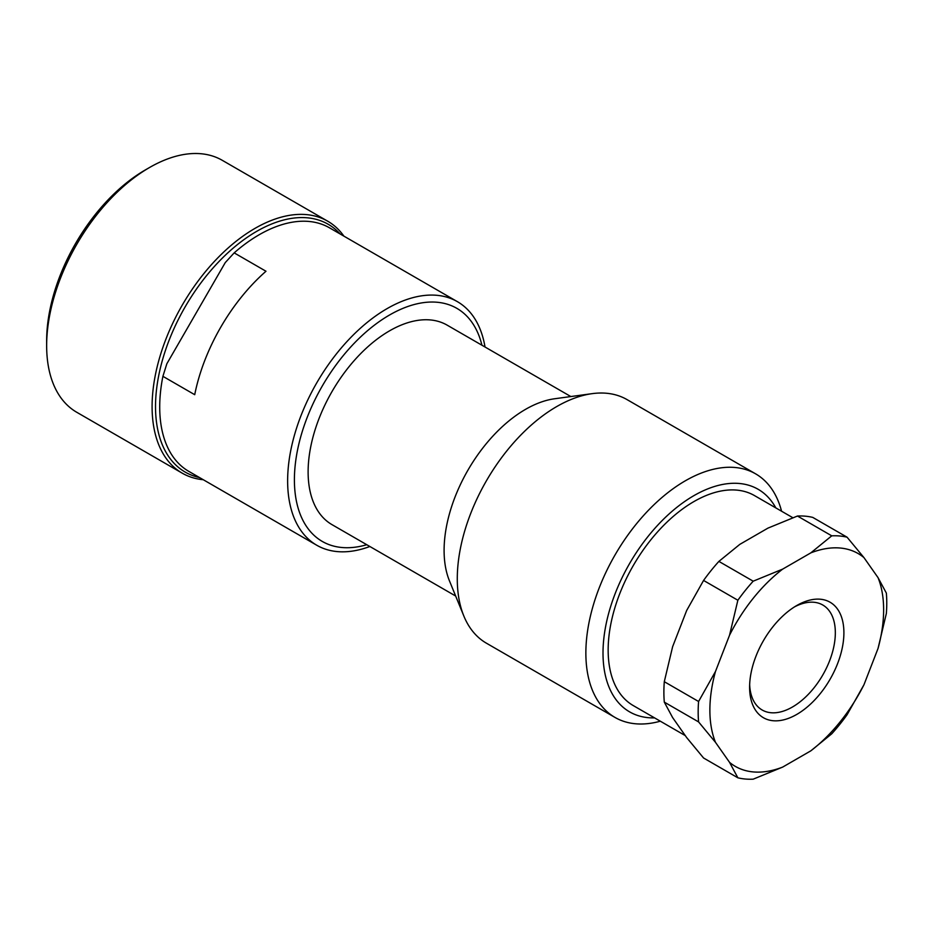 <?xml version="1.0" encoding="UTF-8"?>
<svg xmlns="http://www.w3.org/2000/svg" width="933" height="933" viewBox="0 0 933 933"><rect width="100%" height="100%" fill="white"/><g stroke="black" fill="none" stroke-linecap="round" stroke-linejoin="round"><path stroke-width="1.4" d="M749.654 684.635A60.622 34.999 120 0 0 762.156 710.001A60.622 34.999 120 0 0 792.467 706.992A60.622 34.999 120 0 0 832.073 653.578A60.622 34.999 120 0 0 822.778 605.004A60.622 34.999 120 0 0 794.554 606.858M796.747 605.529L796.759 605.529A66.675 38.498 120 0 0 796.747 605.529A66.675 38.498 120 0 0 749.607 687.201A66.675 38.498 120 0 0 796.759 714.421A66.675 38.498 120 0 0 843.899 632.761A66.675 38.498 120 0 0 796.759 605.529M792.817 517.71L754.494 495.586A121.232 69.998 120 0 0 693.884 501.592A121.232 69.998 120 0 0 614.684 608.433A121.232 69.998 120 0 0 633.262 705.581L685.288 735.612M781.562 511.214A140.638 81.194 120 0 0 755.625 473.847A140.638 81.194 120 0 0 685.312 480.81A140.638 81.194 120 0 0 593.435 604.736A140.638 81.194 120 0 0 614.999 717.43A140.638 81.194 120 0 0 660.331 721.197M775.813 507.89A128.509 74.197 120 0 0 693.884 495.656A128.509 74.197 120 0 0 605.272 628.469A128.509 74.197 120 0 0 654.581 717.885M755.625 473.847L627.034 399.604A140.638 81.194 120 0 0 592.198 393.644A140.638 81.194 120 0 0 556.721 406.566A140.638 81.194 120 0 0 463.829 616.002A140.638 81.194 120 0 0 486.408 643.187L614.999 717.43M592.198 393.644L554.599 398.764A115.179 66.5 120 0 0 525.536 409.354A115.179 66.5 120 0 0 449.461 580.874L463.829 616.002M570.833 396.548L447.14 325.139A115.179 66.5 120 0 0 389.551 330.842A115.179 66.5 120 0 0 314.316 432.341A115.179 66.5 120 0 0 331.973 524.626L455.666 596.035M481.941 345.233A134.574 77.696 120 0 0 389.551 315.004A134.574 77.696 120 0 0 295.096 466.173A134.574 77.696 120 0 0 366.774 544.72M485.02 347.006A140.638 81.194 120 0 0 457.392 301.662A140.638 81.194 120 0 0 387.078 308.625A140.638 81.194 120 0 0 295.201 432.55A140.638 81.194 120 0 0 316.765 545.245A140.638 81.194 120 0 0 369.841 546.493M225.261 262.593L234.171 252.878L265.987 271.246A140.638 81.194 120 0 0 194.717 394.694L162.902 376.326L166.855 363.753L225.261 262.593M457.392 301.662L329.466 227.804A140.638 81.194 120 0 0 259.152 234.766A140.638 81.194 120 0 0 234.171 252.878M340.113 233.95A143.052 82.594 120 0 0 256.68 231.361A143.052 82.594 120 0 0 160.056 369.375A143.052 82.594 120 0 0 199.475 477.533M343.904 236.142A145.478 83.993 120 0 0 327.705 221.191A145.478 83.993 120 0 0 254.966 228.387A145.478 83.993 120 0 0 159.928 356.593A145.478 83.993 120 0 0 182.227 473.171A145.478 83.993 120 0 0 203.277 479.725M46.65 345.688L46.65 340.743A139.425 80.495 120 0 1 145.233 169.993L149.525 167.52A145.478 83.993 120 0 0 46.65 345.688A145.478 83.993 120 0 0 76.786 412.293L182.227 473.171M782.67 569.118L753.188 581.189L718.888 561.398L739.811 544.371L767.964 528.113L797.458 516.031L831.746 535.834L810.835 552.861L782.67 569.118A122.864 70.931 120 0 0 729.548 635.198L715.471 671.492A122.864 70.931 120 0 0 715.471 742.318L729.548 762.354A122.864 70.931 120 0 0 782.67 767.089L810.835 750.832A122.864 70.931 120 0 0 863.958 684.752L878.035 648.47A122.864 70.931 120 0 0 878.035 577.632L863.958 557.607A122.864 70.931 120 0 0 810.835 552.861M715.471 671.492L698.584 701.499L664.296 681.696L672.611 646.744L679.644 628.597L686.688 610.45L703.575 580.443L737.863 600.246L729.548 635.198M810.835 750.832L831.746 733.805A133.361 76.996 120 0 0 847.071 714.76L863.958 684.752M729.548 762.354L737.863 777.807L703.575 758.004L686.688 737.606L679.644 727.588L672.611 717.57L664.296 702.117L698.584 721.92L715.471 742.318M863.958 557.607L847.071 537.198L812.771 517.407A133.361 76.996 120 0 0 797.458 516.031M664.296 681.696A133.361 76.996 120 0 0 664.296 702.117M718.888 561.398A133.361 76.996 120 0 0 703.575 580.443M737.863 777.807A133.361 76.996 120 0 0 753.188 779.172L782.67 767.089M878.035 648.47L886.35 613.506A133.361 76.996 120 0 0 886.35 593.085L878.035 577.632M698.584 701.499A133.361 76.996 120 0 0 698.584 721.92M753.188 581.189A133.361 76.996 120 0 0 737.863 600.246M847.071 537.198A133.361 76.996 120 0 0 831.746 535.834M162.902 376.326A140.638 81.194 120 0 0 188.839 471.387L316.765 545.245M327.705 221.191L222.264 160.313A145.478 83.993 120 0 0 149.525 167.52L145.233 169.993"/></g></svg>

